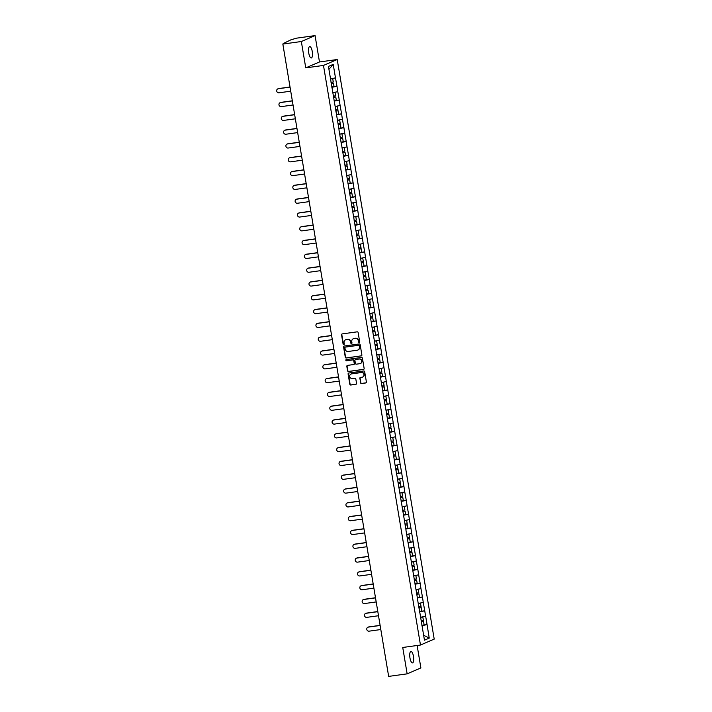 <?xml version="1.0" encoding="UTF-8"?>
<svg xmlns="http://www.w3.org/2000/svg" width="712" height="712" viewBox="0 0 712 712"><rect width="100%" height="100%" fill="white"/><g stroke="black" fill="none" stroke-linecap="round" stroke-linejoin="round"><path stroke-width="1.07" d="M359.204 342.508A0.623 0.587 -113.3 0 0 359.685 341.822L358.136 332.593A0.881 0.837 -113.3 0 0 357.166 331.837L342.241 333.901A0.881 0.837 -113.3 0 0 341.555 334.88L343.104 344.11A0.623 0.587 -113.3 0 0 343.923 344.599A0.623 0.587 -113.3 0 0 344.261 343.949L344.065 342.757A2.83 2.67 -113.3 0 1 346.246 339.615L347.492 339.437A2.83 2.67 -113.3 0 1 350.615 341.849L350.811 343.05A0.623 0.587 -113.3 0 0 351.639 343.531A0.623 0.587 -113.3 0 0 351.968 342.89L351.772 341.689A2.83 2.67 -113.3 0 1 353.962 338.547L355.199 338.378A2.83 2.67 -113.3 0 1 358.323 340.79L358.519 341.983A0.623 0.587 -113.3 0 0 359.204 342.508M409.961 657.933A5.758 1.851 -97.9 0 1 410.931 651.462A5.758 1.851 -97.9 0 1 413.476 656.411A5.758 1.851 -97.9 0 1 412.506 662.881A5.758 1.851 -97.9 0 1 409.961 657.933M308.741 53.026A5.758 1.851 -97.9 0 1 309.711 46.565A5.758 1.851 -97.9 0 1 312.257 51.513A5.758 1.851 -97.9 0 1 311.286 57.984A5.758 1.851 -97.9 0 1 308.741 53.026M360.557 382.78A0.881 0.837 -113.3 0 0 361.527 383.537L365.719 382.958A0.881 0.837 -113.3 0 0 366.395 381.97L364.686 371.726A0.881 0.837 -113.3 0 0 363.707 370.97L348.791 373.026A0.881 0.837 -113.3 0 0 348.106 374.014L349.823 384.257A0.881 0.837 -113.3 0 0 350.793 385.014L355.849 384.32A0.881 0.837 -113.3 0 0 356.534 383.332L355.804 378.944A0.881 0.837 -113.3 0 0 354.825 378.197L352.315 378.544A2.367 2.234 -113.3 0 1 350.998 374.049A2.367 2.234 -113.3 0 1 351.541 373.889L361.367 372.536A2.367 2.234 -113.3 0 1 362.693 377.031A2.367 2.234 -113.3 0 1 362.141 377.182L360.503 377.413A0.881 0.837 -113.3 0 0 359.818 378.392L360.833 382.664A0.881 0.837 -113.3 0 0 361.803 383.412L365.995 382.833A0.881 0.837 -113.3 0 0 366.048 382.825M305.751 67.88L319.483 61.971L315.069 35.6L301.336 41.518L305.751 67.88L323.479 65.433L420.472 645.028L402.734 647.475L407.148 673.846L388.654 676.4L282.842 44.073L285.405 42.96L284.115 43.521M301.336 41.518L282.842 44.073M361.198 355.938A0.881 0.837 -113.3 0 0 361.883 354.959L360.165 344.706A0.881 0.837 -113.3 0 0 359.186 343.958L344.27 346.014A0.881 0.837 -113.3 0 0 343.584 347.002L345.302 357.246A0.881 0.837 -113.3 0 0 346.272 358.002L361.474 355.822A0.881 0.837 -113.3 0 0 361.536 355.813M362.426 358.216L364.143 368.469A0.881 0.837 -113.3 0 1 363.458 369.448L348.533 371.513A0.881 0.837 -113.3 0 1 347.563 370.756L346.824 366.368A0.881 0.837 -113.3 0 1 347.509 365.389L353.561 364.553A0.881 0.837 -113.3 0 0 354.247 363.565L353.757 360.655A0.881 0.837 -113.3 0 0 352.787 359.907L346.486 360.77A0.623 0.587 -113.3 0 1 346.139 359.596A0.623 0.587 -113.3 0 1 346.281 359.56L361.447 357.46A0.881 0.837 -113.3 0 1 362.426 358.216M323.479 65.433L337.212 59.523L434.204 639.109L420.472 645.028M422.385 625.234L427.067 624.593L425.66 616.183L420.623 617.26M427.067 624.593L429.238 638.121L424.459 640.177L419.893 612.881M417.49 599.077L419.813 612.916M417.579 599.077L408.341 543.861M405.947 530.057L408.261 543.897M406.036 530.057L396.789 474.842M394.395 461.038L396.709 474.877M394.484 461.038L385.245 405.822M382.842 392.018L385.156 405.858M382.931 392.018L373.693 336.803M371.29 322.999L373.613 336.838M371.379 322.999L364.455 281.587M362.052 267.774L364.366 281.614M362.141 267.774L341.351 143.539M338.957 129.735L341.27 143.575M339.046 129.735L328.446 66.43L333.225 64.365L335.486 77.866L330.537 78.899M332.299 86.882L336.972 86.232L335.486 77.866M336.972 86.232L337.8 91.67L332.842 92.702M334.604 100.686L339.286 100.036L337.8 91.67M339.286 100.036L340.105 105.474L335.156 106.506M336.918 114.49L341.591 113.84L340.105 105.474M341.591 113.84L342.419 119.278L337.461 120.31M339.224 128.293L343.905 127.644L342.419 119.278M343.905 127.644L344.724 133.082L339.775 134.114M341.538 142.097L346.21 141.448L344.724 133.082M346.21 141.448L347.038 146.886L342.089 147.918M343.843 155.901L348.524 155.252L347.038 146.886M348.524 155.252L349.343 160.69L344.394 161.722M346.157 169.705L350.838 169.055L349.343 160.69M350.838 169.055L351.657 174.493L346.708 175.526M348.471 183.509L353.143 182.859L351.657 174.493M353.143 182.859L353.962 188.297L349.013 189.33M350.776 197.313L355.457 196.663L353.962 188.297M355.457 196.663L356.276 202.101L351.327 203.134M353.09 211.117L357.762 210.467L356.276 202.101M357.762 210.467L358.581 215.905L353.633 216.938M355.395 224.921L360.076 224.271L358.581 215.905M360.076 224.271L360.895 229.709L355.947 230.741M357.709 238.725L362.381 238.075L360.895 229.709M362.381 238.075L363.209 243.513L358.252 244.545M360.014 252.529L364.695 251.879L363.209 243.513M364.695 251.879L365.514 257.317L360.566 258.349M362.328 266.332L367 265.683L365.514 257.317M367 265.683L367.828 271.121L362.88 272.153M364.633 280.136L369.314 279.487L367.828 271.121M369.314 279.487L370.133 284.925L365.185 285.957M366.947 293.94L371.628 293.291L370.133 284.925M371.628 293.291L372.447 298.728L367.499 299.761M369.261 307.744L373.933 307.095L372.447 298.728M373.933 307.095L374.752 312.532L369.804 313.565M371.566 321.548L376.248 320.898L374.752 312.532M376.248 320.898L377.066 326.336L372.118 327.369M373.88 335.352L378.553 334.702L377.066 326.336M378.553 334.702L379.371 340.14L374.423 341.182M376.185 349.156L380.867 348.506L379.371 340.14M380.867 348.506L381.685 353.944L376.737 354.985M378.499 362.96L383.172 362.31L381.685 353.944M383.172 362.31L383.999 367.748L379.042 368.789M380.804 376.764L385.486 376.114L383.999 367.748M385.486 376.114L386.305 381.552L381.356 382.593M383.118 390.568L387.791 389.918L386.305 381.552M387.791 389.918L388.618 395.356L383.661 396.397M385.423 404.372L390.105 403.722L388.618 395.356M390.105 403.722L390.924 409.16L385.975 410.201M387.737 418.175L392.41 417.526L390.924 409.16M392.41 417.526L393.238 422.964L388.289 424.005M390.043 431.979L394.724 431.33L393.238 422.964M394.724 431.33L395.543 436.767L390.594 437.809M392.357 445.783L397.038 445.133L395.543 436.767M397.038 445.133L397.857 450.571L392.908 451.613M394.671 459.587L399.343 458.937L397.857 450.571M399.343 458.937L400.162 464.375L395.213 465.417M396.976 473.391L401.657 472.741L400.162 464.375M401.657 472.741L402.476 478.179L397.527 479.221M399.29 487.195L403.962 486.545L402.476 478.179M403.962 486.545L404.781 491.983L399.832 493.024M401.595 500.999L406.276 500.349L404.781 491.983M406.276 500.349L407.095 505.787L402.147 506.828M403.909 514.803L408.581 514.153L407.095 505.787M408.581 514.153L409.409 519.591L404.452 520.632M406.214 528.607L410.895 527.957L409.409 519.591M410.895 527.957L411.714 533.395L406.766 534.436M408.528 542.411L413.2 541.761L411.714 533.395M413.2 541.761L414.028 547.199L409.08 548.24M410.833 556.214L415.514 555.565L414.028 547.199M415.514 555.565L416.333 561.003L411.385 562.044M413.147 570.018L417.828 569.369L416.333 561.003M417.828 569.369L418.647 574.807L413.699 575.848M415.461 583.822L420.133 583.173L418.647 574.807M420.133 583.173L420.952 588.61L416.004 589.652M417.766 597.626L422.447 596.976L420.952 588.61M422.447 596.976L423.266 602.414L418.318 603.456M420.08 611.43L424.752 610.78L423.266 602.414M424.752 610.78L425.571 616.218M424.672 610.816L419.635 611.875M422.358 597.012L417.33 598.071M420.053 583.208L415.016 584.267M417.739 569.404L412.711 570.463M415.434 555.6L410.397 556.659M413.12 541.796L408.083 542.856M410.815 527.993L405.778 529.052M408.501 514.189L403.464 515.248M406.196 500.385L401.159 501.444M403.882 486.581L398.845 487.64M401.568 472.777L396.54 473.836M399.263 458.973L394.226 460.032M396.949 445.169L391.92 446.228M394.644 431.365L389.606 432.424M392.33 417.561L387.292 418.62M390.025 403.757L384.987 404.817M387.711 389.953L382.673 391.013M385.406 376.15L380.368 377.209M383.092 362.346L378.054 363.405M380.778 348.542L375.749 349.601M378.473 334.738L373.435 335.797M376.159 320.934L371.13 321.993M373.853 307.13L368.816 308.189M371.539 293.326L366.511 294.385M369.234 279.522L364.197 280.581M366.92 265.718L361.883 266.778M364.615 251.915L359.578 252.974M362.301 238.111L357.264 239.17M359.996 224.307L354.959 225.366M357.682 210.503L352.645 211.562M355.368 196.699L350.34 197.758M353.063 182.895L348.026 183.954M350.749 169.091L345.721 170.15M348.444 155.287L343.407 156.346M346.13 141.483L341.093 142.542M343.825 127.679L338.787 128.739M341.511 113.876L336.473 114.935M339.206 100.072L334.168 101.131M336.892 86.268L331.854 87.327M315.069 35.6L296.575 38.154L290.977 39.801L284.052 43.147M333.225 64.365L328.935 69.322M407.148 673.846L420.881 667.927L417.125 645.49M319.483 61.971L337.212 59.523M426.978 624.62L421.949 625.679M429.238 638.121L423.631 635.246M359.471 342.392A0.623 0.587 -113.3 0 1 358.795 341.867L358.599 340.665A2.83 2.67 -113.3 0 0 355.475 338.253L355.199 338.378M353.446 338.672A2.83 2.67 -113.3 0 1 354.238 338.431L355.475 338.253M345.738 339.74A2.83 2.67 -113.3 0 1 346.522 339.49L347.767 339.321A2.83 2.67 -113.3 0 1 350.882 341.733L351.087 342.926A0.623 0.587 -113.3 0 0 351.764 343.46M342.178 333.91A0.881 0.837 -113.3 0 0 341.831 334.765L343.38 343.994A0.623 0.587 -113.3 0 0 344.056 344.519M344.207 346.032A0.881 0.837 -113.3 0 0 343.86 346.886L345.578 357.13A0.881 0.837 -113.3 0 0 346.548 357.887L361.474 355.822M359.16 345.827A0.623 0.587 -113.3 0 0 358.483 345.302L345.382 347.109A0.623 0.587 -113.3 0 0 344.902 347.794L345.115 349.058A2.83 2.67 -113.3 0 0 348.23 351.47L357.184 350.233A2.83 2.67 -113.3 0 0 359.373 347.082L359.435 345.712A0.623 0.587 -113.3 0 0 358.759 345.178L358.483 345.302M345.391 347.109A0.623 0.587 -113.3 0 1 345.658 346.993L358.759 345.178M357.976 349.984A2.83 2.67 -113.3 0 0 359.649 346.967L359.373 347.082M359.435 345.712L359.649 346.967M347.447 365.398A0.881 0.837 -113.3 0 0 347.1 366.253L347.839 370.64A0.881 0.837 -113.3 0 0 348.809 371.388L363.734 369.332A0.881 0.837 -113.3 0 0 363.788 369.314M353.9 364.419A0.881 0.837 -113.3 0 0 354.523 363.449L354.033 360.539A0.881 0.837 -113.3 0 0 353.054 359.783L346.486 360.77M346.281 359.56A0.623 0.587 -113.3 0 0 346.762 360.655M359.845 363.681A2.367 2.234 -113.3 0 0 361.598 360.762A2.367 2.234 -113.3 0 0 359.062 359.035L355.6 359.515A0.881 0.837 -113.3 0 0 354.914 360.495L355.404 363.405A0.881 0.837 -113.3 0 0 356.383 364.161L359.845 363.681M360.521 363.467A2.367 2.234 -113.3 0 0 359.337 358.919L359.062 359.035M355.537 359.524A0.881 0.837 -113.3 0 1 355.875 359.4L359.337 358.919M360.441 377.422A0.881 0.837 -113.3 0 0 360.094 378.277L360.833 382.664M362.826 376.968A2.367 2.234 -113.3 0 0 361.643 372.421L361.367 372.536M351.132 373.987A2.367 2.234 -113.3 0 1 351.817 373.773L361.643 372.421M348.729 373.043A0.881 0.837 -113.3 0 0 348.382 373.898L350.09 384.142A0.881 0.837 -113.3 0 0 351.069 384.898L356.125 384.195A0.881 0.837 -113.3 0 0 356.187 384.186M278.686 88.564L278.276 88.742A2.074 1.949 -113.3 0 0 277.796 88.875L278.205 88.697A2.074 1.949 66.7 0 1 278.686 88.564L290.024 86.998M277.796 88.875A2.074 1.949 -113.3 0 0 278.953 92.809L290.727 91.189M331.036 82.423L333.269 81.96L332.7 78.56L330.555 78.996M332.219 78.551L332.7 78.56M331.801 86.98L334.035 86.517L333.465 83.117L331.231 83.571M331.205 83.455L333.465 83.117M278.276 88.742L290.042 87.113M280.991 102.368L280.581 102.546A2.074 1.949 -113.3 0 0 280.101 102.679L280.519 102.501A2.074 1.949 66.7 0 1 280.991 102.368L292.329 100.801M280.101 102.679A2.074 1.949 -113.3 0 0 281.267 106.622L293.033 104.993M333.35 96.227L335.583 95.764L335.014 92.364L332.86 92.8M334.524 92.355L335.014 92.364M334.106 100.784L336.34 100.321L335.77 96.921L333.536 97.375M333.519 97.259L335.77 96.921M280.581 102.546L292.356 100.917M283.305 116.172L282.895 116.35A2.074 1.949 -113.3 0 0 282.415 116.483L282.824 116.305A2.074 1.949 66.7 0 1 283.305 116.172L294.643 114.605M282.415 116.483A2.074 1.949 -113.3 0 0 283.572 120.426L295.347 118.797M335.655 110.031L337.888 109.568L337.319 106.168L335.174 106.604M336.838 106.159L337.319 106.168M336.42 114.588L338.654 114.125L338.084 110.725L335.85 111.179M335.833 111.063L338.084 110.725M282.895 116.35L294.661 114.721M285.619 129.976L285.2 130.154A2.074 1.949 -113.3 0 0 284.729 130.287L285.138 130.109A2.074 1.949 66.7 0 1 285.619 129.976L296.948 128.409M284.729 130.287A2.074 1.949 -113.3 0 0 285.886 134.23L297.652 132.601M337.969 123.835L340.202 123.372L339.633 119.972L337.479 120.408M339.143 119.963L339.633 119.972M338.725 128.391L340.959 127.929L340.389 124.529L338.156 124.983M338.138 124.867L340.389 124.529M285.2 130.154L296.975 128.525M287.924 143.78L287.514 143.958A2.074 1.949 -113.3 0 0 287.034 144.091L287.443 143.913A2.074 1.949 66.7 0 1 287.924 143.78L299.262 142.213M287.034 144.091A2.074 1.949 -113.3 0 0 288.191 148.034L299.966 146.405M340.274 137.638L342.508 137.176L341.938 133.776L339.793 134.212M341.457 133.767L341.938 133.776M341.039 142.195L343.273 141.741L342.703 138.333L340.47 138.787M340.452 138.671L342.703 138.333M287.514 143.958L299.28 142.338M290.238 157.583L289.82 157.761A2.074 1.949 -113.3 0 0 289.348 157.895L289.757 157.717A2.074 1.949 66.7 0 1 290.238 157.583L301.577 156.017M289.348 157.895A2.074 1.949 -113.3 0 0 290.505 161.838L302.271 160.209M342.588 151.442L344.822 150.98L344.252 147.58L342.098 148.016M343.771 147.571L344.252 147.58M343.353 155.999L345.587 155.545L345.017 152.137L342.784 152.59M342.757 152.475L345.017 152.137M289.82 157.761L301.594 156.142M292.543 171.387L292.134 171.565A2.074 1.949 -113.3 0 0 291.653 171.699L292.062 171.521A2.074 1.949 66.7 0 1 292.543 171.387L303.882 169.821M291.653 171.699A2.074 1.949 -113.3 0 0 292.81 175.642L304.585 174.013M344.893 165.246L347.127 164.784L346.557 161.384L344.412 161.82M346.077 161.375L346.557 161.384M345.658 169.803L347.892 169.349L347.322 165.94L345.089 166.394M345.071 166.279L347.322 165.94M292.134 171.565L303.899 169.945M294.857 185.191L294.439 185.369A2.074 1.949 -113.3 0 0 293.967 185.503L294.376 185.325A2.074 1.949 66.7 0 1 294.857 185.191L306.196 183.625M293.967 185.503A2.074 1.949 -113.3 0 0 295.124 189.445L306.89 187.817M347.207 179.05L349.441 178.596L348.871 175.188L346.726 175.624M348.39 175.179L348.871 175.188M347.972 183.607L350.206 183.153L349.637 179.744L347.403 180.198M347.376 180.083L349.637 179.744M294.439 185.369L306.213 183.749M297.162 198.995L296.753 199.173A2.074 1.949 -113.3 0 0 296.272 199.307L296.69 199.129A2.074 1.949 66.7 0 1 297.162 198.995L308.501 197.429M296.272 199.307A2.074 1.949 -113.3 0 0 297.438 203.249L309.204 201.621M349.521 192.854L351.755 192.4L351.176 188.992L349.031 189.428M350.696 188.983L351.176 188.992M350.277 197.411L352.511 196.957L351.942 193.548L349.708 194.002M349.69 193.886L351.942 193.548M296.753 199.173L308.518 197.553M299.476 212.799L299.067 212.977A2.074 1.949 -113.3 0 0 298.586 213.111L298.995 212.933A2.074 1.949 66.7 0 1 299.476 212.799L310.815 211.233M298.586 213.111A2.074 1.949 -113.3 0 0 299.743 217.053L311.518 215.425M351.826 206.658L354.06 206.204L353.49 202.795L351.345 203.232M353.01 202.786L353.49 202.795M352.591 211.215L354.825 210.761L354.256 207.352L352.022 207.815M351.995 207.69L354.256 207.352M299.067 212.977L310.832 211.357M301.781 226.603L301.372 226.781A2.074 1.949 -113.3 0 0 300.891 226.914L301.31 226.736A2.074 1.949 66.7 0 1 301.781 226.603L313.12 225.036M300.891 226.914A2.074 1.949 -113.3 0 0 302.057 230.857L313.823 229.228M354.14 220.462L356.374 220.008L355.804 216.599L353.65 217.044M355.315 216.59L355.804 216.599M354.896 225.019L357.13 224.565L356.561 221.156L354.327 221.619M354.309 221.494L356.561 221.156M301.372 226.781L313.147 225.161M304.095 240.407L303.686 240.585A2.074 1.949 -113.3 0 0 303.205 240.718L303.615 240.54A2.074 1.949 66.7 0 1 304.095 240.407L315.434 238.84M303.205 240.718A2.074 1.949 -113.3 0 0 304.362 244.661L316.137 243.032M356.445 234.266L358.679 233.812L358.109 230.403L355.964 230.848M357.629 230.394L358.109 230.403M357.21 238.823L359.444 238.369L358.875 234.96L356.641 235.423M356.623 235.298L358.875 234.96M303.686 240.585L315.452 238.965M306.409 254.211L305.991 254.389A2.074 1.949 -113.3 0 0 305.51 254.522L305.929 254.344A2.074 1.949 66.7 0 1 306.409 254.211L317.739 252.644M305.51 254.522A2.074 1.949 -113.3 0 0 306.676 258.465L318.442 256.836M358.759 248.07L360.993 247.616L360.423 244.207L358.269 244.652M359.934 244.198L360.423 244.207M359.515 252.627L361.749 252.173L361.18 248.764L358.946 249.227M358.928 249.102L361.18 248.764M305.991 254.389L317.766 252.769M308.714 268.015L308.305 268.193A2.074 1.949 -113.3 0 0 307.824 268.326L308.234 268.148A2.074 1.949 66.7 0 1 308.714 268.015L320.053 266.448M307.824 268.326A2.074 1.949 -113.3 0 0 308.981 272.269L320.756 270.64M361.064 261.874L363.298 261.42L362.728 258.011L360.583 258.456M362.248 258.002L362.728 258.011M361.829 266.43L364.063 265.977L363.494 262.568L361.26 263.031M361.242 262.906L363.494 262.568M308.305 268.193L320.071 266.573M311.028 281.818L310.61 281.997A2.074 1.949 -113.3 0 0 310.138 282.13L310.548 281.952A2.074 1.949 66.7 0 1 311.028 281.818L322.367 280.252M310.138 282.13A2.074 1.949 -113.3 0 0 311.295 286.073L323.061 284.444M363.378 275.678L365.612 275.224L365.042 271.815L362.889 272.26M364.562 271.806L365.042 271.815M364.143 280.234L366.377 279.78L365.799 276.372L363.565 276.834M363.547 276.71L365.799 276.372M310.61 281.997L322.385 280.377M313.333 295.622L312.924 295.8A2.074 1.949 -113.3 0 0 312.443 295.934L312.853 295.756A2.074 1.949 66.7 0 1 313.333 295.622L324.672 294.056M312.443 295.934A2.074 1.949 -113.3 0 0 313.6 299.877L325.375 298.248M365.683 289.481L367.917 289.028L367.348 285.619L365.203 286.064M366.867 285.61L367.348 285.619M366.449 294.038L368.683 293.584L368.113 290.176L365.879 290.638M365.861 290.514L368.113 290.176M312.924 295.8L324.69 294.181M315.647 309.426L315.229 309.604A2.074 1.949 -113.3 0 0 314.757 309.738L315.167 309.56A2.074 1.949 66.7 0 1 315.647 309.426L326.986 307.86M314.757 309.738A2.074 1.949 -113.3 0 0 315.914 313.68L327.68 312.052M367.997 303.285L370.231 302.831L369.662 299.423L367.508 299.868M369.181 299.414L369.662 299.423M368.763 307.842L370.997 307.388L370.427 303.98L368.193 304.442M368.166 304.318L370.427 303.98M315.229 309.604L327.004 307.985M317.952 323.23L317.543 323.408A2.074 1.949 -113.3 0 0 317.062 323.542L317.481 323.364A2.074 1.949 66.7 0 1 317.952 323.23L329.291 321.664M317.062 323.542A2.074 1.949 -113.3 0 0 318.228 327.484L329.994 325.856M370.302 317.089L372.536 316.635L371.967 313.227L369.822 313.672M371.486 313.218L371.967 313.227M371.068 321.646L373.302 321.192L372.732 317.783L370.498 318.246M370.48 318.122L372.732 317.783M317.543 323.408L329.309 321.788M320.267 337.034L319.857 337.212A2.074 1.949 -113.3 0 0 319.377 337.346L319.786 337.168A2.074 1.949 66.7 0 1 320.267 337.034L331.605 335.468M319.377 337.346A2.074 1.949 -113.3 0 0 320.534 341.288L332.299 339.66M372.616 330.893L374.85 330.439L374.281 327.031L372.136 327.476M373.8 327.022L374.281 327.031M373.382 335.45L375.616 334.996L375.046 331.587L372.812 332.05M372.785 331.925L375.046 331.587M319.857 337.212L331.623 335.592M322.572 350.838L322.162 351.016A2.074 1.949 -113.3 0 0 321.682 351.149L322.1 350.972A2.074 1.949 66.7 0 1 322.572 350.838L333.91 349.272M321.682 351.149A2.074 1.949 -113.3 0 0 322.848 355.092L334.613 353.464M374.93 344.697L377.164 344.243L376.595 340.834L374.441 341.279M376.105 340.825L376.595 340.834M375.687 349.254L377.921 348.8L377.351 345.391L375.117 345.854M375.099 345.729L377.351 345.391M322.162 351.016L333.937 349.396M324.886 364.642L324.476 364.82A2.074 1.949 -113.3 0 0 323.996 364.953L324.405 364.775A2.074 1.949 66.7 0 1 324.886 364.642L336.224 363.075M323.996 364.953A2.074 1.949 -113.3 0 0 325.153 368.896L336.927 367.267M377.235 358.501L379.469 358.047L378.9 354.638L376.755 355.083M378.419 354.629L378.9 354.638M378.001 363.058L380.235 362.604L379.665 359.195L377.431 359.658M377.405 359.533L379.665 359.195M324.476 364.82L336.242 363.2M327.191 378.446L326.781 378.624A2.074 1.949 -113.3 0 0 326.301 378.757L326.719 378.579A2.074 1.949 66.7 0 1 327.191 378.446L338.529 376.879M326.301 378.757A2.074 1.949 -113.3 0 0 327.467 382.7L339.232 381.071M379.549 372.305L381.783 371.851L381.214 368.442L379.06 368.887M380.724 368.433L381.214 368.442M380.306 376.862L382.54 376.408L381.97 372.999L379.736 373.462M379.719 373.337L381.97 372.999M326.781 378.624L338.556 377.004M329.505 392.25L329.095 392.428A2.074 1.949 -113.3 0 0 328.615 392.561L329.024 392.383A2.074 1.949 66.7 0 1 329.505 392.25L340.843 390.683M328.615 392.561A2.074 1.949 -113.3 0 0 329.772 396.504L341.546 394.875M381.855 386.109L384.088 385.655L383.519 382.246L381.374 382.691M383.038 382.237L383.519 382.246M382.62 390.666L384.854 390.212L384.284 386.803L382.05 387.266M382.033 387.141L384.284 386.803M329.095 392.428L340.861 390.808M331.819 406.054L331.4 406.232A2.074 1.949 -113.3 0 0 330.929 406.365L331.338 406.187A2.074 1.949 66.7 0 1 331.819 406.054L343.148 404.487M330.929 406.365A2.074 1.949 -113.3 0 0 332.086 410.308L343.852 408.679M384.168 399.913L386.402 399.459L385.833 396.05L383.679 396.495M385.343 396.041L385.833 396.05M384.925 404.469L387.159 404.015L386.589 400.607L384.355 401.07M384.338 400.945L386.589 400.607M331.4 406.232L343.175 404.612M334.124 419.858L333.714 420.036A2.074 1.949 -113.3 0 0 333.234 420.169L333.643 419.991A2.074 1.949 66.7 0 1 334.124 419.858L345.462 418.291M333.234 420.169A2.074 1.949 -113.3 0 0 334.391 424.112L346.166 422.483M386.474 413.717L388.707 413.263L388.138 409.854L385.993 410.299M387.657 409.845L388.138 409.854M387.239 418.273L389.473 417.819L388.903 414.411L386.669 414.873M386.652 414.749L388.903 414.411M333.714 420.036L345.48 418.416M336.438 433.661L336.019 433.839A2.074 1.949 -113.3 0 0 335.548 433.973L335.957 433.795A2.074 1.949 66.7 0 1 336.438 433.661L347.776 432.104M335.548 433.973A2.074 1.949 -113.3 0 0 336.705 437.916L348.471 436.287M388.788 427.52L391.022 427.067L390.452 423.658L388.298 424.103M389.971 423.649L390.452 423.658M389.553 432.077L391.787 431.623L391.217 428.215L388.983 428.677M388.957 428.553L391.217 428.215M336.019 433.839L347.794 432.22M338.743 447.474L338.333 447.643A2.074 1.949 -113.3 0 0 337.853 447.777L338.262 447.599A2.074 1.949 66.7 0 1 338.743 447.474L350.082 445.908M337.853 447.777A2.074 1.949 -113.3 0 0 339.01 451.72L350.785 450.091M391.093 441.324L393.327 440.87L392.757 437.462L390.612 437.907M392.276 437.453L392.757 437.462M391.858 445.881L394.092 445.427L393.522 442.018L391.288 442.481M391.271 442.357L393.522 442.018M338.333 447.643L350.099 446.024M341.057 461.278L340.639 461.447A2.074 1.949 -113.3 0 0 340.167 461.581L340.576 461.403A2.074 1.949 66.7 0 1 341.057 461.278L352.395 459.712M340.167 461.581A2.074 1.949 -113.3 0 0 341.324 465.523L353.09 463.895M393.407 455.128L395.641 454.674L395.071 451.266L392.926 451.711M394.59 451.257L395.071 451.266M394.172 459.685L396.406 459.231L395.836 455.822L393.603 456.285M393.576 456.161L395.836 455.822M340.639 461.447L352.413 459.827M343.362 475.082L342.953 475.251A2.074 1.949 -113.3 0 0 342.472 475.385L342.89 475.216A2.074 1.949 66.7 0 1 343.362 475.082L354.701 473.516M342.472 475.385A2.074 1.949 -113.3 0 0 343.638 479.327L355.404 477.699M395.721 468.932L397.955 468.478L397.376 465.069L395.231 465.514M396.895 465.061L397.376 465.069M396.477 473.498L398.711 473.035L398.142 469.626L395.908 470.089M395.89 469.964L398.142 469.626M342.953 475.251L354.718 473.631M345.676 488.886L345.267 489.055A2.074 1.949 -113.3 0 0 344.786 489.188L345.195 489.019A2.074 1.949 66.7 0 1 345.676 488.886L357.015 487.319M344.786 489.188A2.074 1.949 -113.3 0 0 345.943 493.131L357.718 491.502M398.026 482.736L400.26 482.282L399.69 478.873L397.545 479.318M399.209 478.864L399.69 478.873M398.791 487.302L401.025 486.839L400.455 483.43L398.222 483.893M398.195 483.768L400.455 483.43M345.267 489.055L357.032 487.435M347.981 502.69L347.572 502.859A2.074 1.949 -113.3 0 0 347.091 502.992L347.509 502.823A2.074 1.949 66.7 0 1 347.981 502.69L359.32 501.123M347.091 502.992A2.074 1.949 -113.3 0 0 348.257 506.935L360.023 505.306M400.34 496.54L402.574 496.086L402.004 492.677L399.85 493.122M401.515 492.668L402.004 492.677M401.096 501.106L403.33 500.643L402.761 497.234L400.527 497.697M400.509 497.572L402.761 497.234M347.572 502.859L359.346 501.239M350.295 516.494L349.886 516.663A2.074 1.949 -113.3 0 0 349.405 516.796L349.815 516.627A2.074 1.949 66.7 0 1 350.295 516.494L361.634 514.927M349.405 516.796A2.074 1.949 -113.3 0 0 350.562 520.739L362.337 519.11M402.645 510.353L404.879 509.89L404.309 506.481L402.164 506.926M403.829 506.472L404.309 506.481M403.41 514.909L405.644 514.447L405.075 511.038L402.841 511.501M402.823 511.376L405.075 511.038M349.886 516.663L361.651 515.043M352.609 530.298L352.191 530.476A2.074 1.949 -113.3 0 0 351.71 530.6L352.128 530.431A2.074 1.949 66.7 0 1 352.609 530.298L363.939 528.731M351.71 530.6A2.074 1.949 -113.3 0 0 352.876 534.543L364.642 532.914M404.959 524.157L407.193 523.694L406.623 520.285L404.469 520.73M406.134 520.276L406.623 520.285M405.715 528.713L407.949 528.251L407.38 524.842L405.146 525.305M405.128 525.18L407.38 524.842M352.191 530.476L363.966 528.847M354.914 544.101L354.505 544.279A2.074 1.949 -113.3 0 0 354.024 544.413L354.434 544.235A2.074 1.949 66.7 0 1 354.914 544.101L366.253 542.535M354.024 544.413A2.074 1.949 -113.3 0 0 355.181 548.347L366.956 546.718M407.264 537.961L409.498 537.498L408.928 534.089L406.783 534.534M408.448 534.08L408.928 534.089M408.029 542.517L410.263 542.054L409.694 538.646L407.46 539.109M407.442 538.984L409.694 538.646M354.505 544.279L366.271 542.651M357.228 557.905L356.81 558.083A2.074 1.949 -113.3 0 0 356.338 558.217L356.748 558.039A2.074 1.949 66.7 0 1 357.228 557.905L368.567 556.339M356.338 558.217A2.074 1.949 -113.3 0 0 357.495 562.151L369.261 560.522M409.578 551.764L411.812 551.302L411.242 547.893L409.089 548.338M410.762 547.884L411.242 547.893M410.343 556.321L412.577 555.858L411.999 552.45L409.765 552.913M409.747 552.788L411.999 552.45M356.81 558.083L368.585 556.455M359.533 571.709L359.124 571.887A2.074 1.949 -113.3 0 0 358.643 572.021L359.053 571.843A2.074 1.949 66.7 0 1 359.533 571.709L370.872 570.143M358.643 572.021A2.074 1.949 -113.3 0 0 359.8 575.955L371.575 574.326M411.883 565.568L414.117 565.106L413.547 561.697L411.403 562.142M413.067 561.688L413.547 561.697M412.649 570.125L414.882 569.662L414.313 566.254L412.079 566.716M412.061 566.592L414.313 566.254M359.124 571.887L370.89 570.259M361.847 585.513L361.429 585.691A2.074 1.949 -113.3 0 0 360.957 585.825L361.367 585.647A2.074 1.949 66.7 0 1 361.847 585.513L373.186 583.947M360.957 585.825A2.074 1.949 -113.3 0 0 362.114 589.759L373.88 588.13M414.197 579.372L416.431 578.909L415.861 575.501L413.708 575.946M415.381 575.492L415.861 575.501M414.963 583.929L417.196 583.466L416.627 580.058L414.393 580.52M414.366 580.396L416.627 580.058M361.429 585.691L373.204 584.062M364.152 599.317L363.743 599.495A2.074 1.949 -113.3 0 0 363.262 599.629L363.681 599.451A2.074 1.949 66.7 0 1 364.152 599.317L375.491 597.751M363.262 599.629A2.074 1.949 -113.3 0 0 364.428 603.562L376.194 601.934M416.502 593.176L418.745 592.713L418.167 589.305L416.022 589.75M417.686 589.296L418.167 589.305M417.268 597.733L419.502 597.27L418.932 593.861L416.698 594.324M416.68 594.2L418.932 593.861M363.743 599.495L375.509 597.866M366.466 613.121L366.057 613.299A2.074 1.949 -113.3 0 0 365.576 613.433L365.986 613.255A2.074 1.949 66.7 0 1 366.466 613.121L377.805 611.555M365.576 613.433A2.074 1.949 -113.3 0 0 366.733 617.366L378.499 615.738M418.816 606.98L421.05 606.517L420.481 603.108L418.336 603.553M420 603.1L420.481 603.108M419.582 611.537L421.815 611.074L421.246 607.665L419.012 608.128M418.985 608.004L421.246 607.665M366.057 613.299L377.823 611.67M368.772 626.925L368.362 627.103A2.074 1.949 -113.3 0 0 367.882 627.236L368.3 627.058A2.074 1.949 66.7 0 1 368.772 626.925L380.11 625.358M367.882 627.236A2.074 1.949 -113.3 0 0 369.047 631.17L380.813 629.542M421.13 620.784L423.364 620.321L422.795 616.912L420.641 617.357M422.305 616.904L422.795 616.912M421.887 625.341L424.121 624.878L423.551 621.469L421.317 621.932M421.299 621.807L423.551 621.469M368.362 627.103L380.137 625.474M283.136 43.201L283.251 43.895"/></g></svg>
